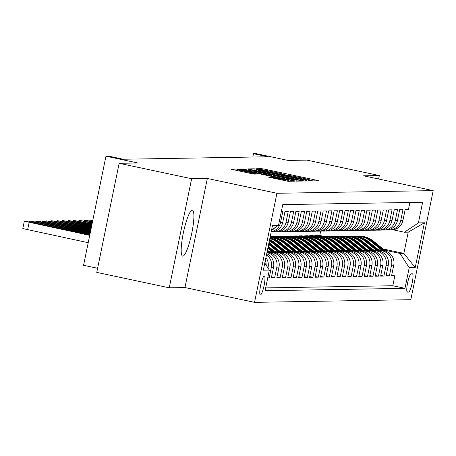 <?xml version="1.0" encoding="UTF-8"?>
<svg xmlns="http://www.w3.org/2000/svg" width="456" height="456" viewBox="0 0 456 456"><rect width="100%" height="100%" fill="white"/><g stroke="black" fill="none" stroke-linecap="round" stroke-linejoin="round"><path stroke-width="0.68" d="M310.542 180.462L312.907 180.878L318.607 180.781L316.293 180.166L265.067 169.267L261.687 168.669L255.987 168.766L260.707 169.603A9.462 0.382 11.6 0 1 271.531 171.513L275.8 172.419A9.462 0.382 11.6 0 1 283.353 174.352A9.462 0.382 11.6 0 1 283.193 174.386L287.177 175.235A9.462 0.382 11.6 0 1 298.002 177.145L302.271 178.051A9.462 0.382 11.6 0 1 309.818 179.983A9.462 0.382 11.6 0 1 309.658 180.017L308.889 180.04L310.542 180.462M182.822 256.147A23.495 4.155 102 0 0 191.708 233.546A23.495 4.155 102 0 0 192.432 210.17A23.495 4.155 102 0 0 192.261 210.153A23.495 4.155 102 0 0 183.375 232.754A23.495 4.155 102 0 0 182.651 256.13A23.495 4.155 102 0 0 182.822 256.147M260.422 294.907A9.639 1.704 102 0 0 264.07 285.638A9.639 1.704 102 0 0 264.366 276.045A9.639 1.704 102 0 0 264.298 276.04A9.639 1.704 102 0 0 260.65 285.313A9.639 1.704 102 0 0 260.353 294.901A9.639 1.704 102 0 0 260.422 294.907M268.048 177.031L288.118 181.3L294.445 181.192L292.136 180.576L237.525 169.079L231.146 169.199L250.863 173.497L254.248 174.095L257.007 174.038L246.035 171.599A7.906 0.319 11.6 0 1 239.725 169.985A7.906 0.319 11.6 0 1 248.908 171.553L282.635 178.729A7.906 0.319 11.6 0 1 288.944 180.342A7.906 0.319 11.6 0 1 279.762 178.78L270.761 176.985L268.042 177.07M378.611 179.003L379.324 175.543L306.831 160.119L288.118 160.438L256.226 153.649L253.49 153.695L267.991 156.778L123.194 159.241L108.699 156.157L105.963 156.203L83.573 265.278L97.601 268.265M191.634 178.735L169.244 287.81L184.954 287.542L207.343 178.467L191.634 178.735L119.147 163.305L137.86 162.991L105.963 156.203M207.343 178.467L276.929 193.276L433.2 190.619L410.81 299.695L254.539 302.351L276.929 193.276M379.324 175.543L363.614 175.811L433.2 190.619M301.41 180.422L304.796 181.015L311.123 180.912L308.815 180.297L257.583 169.393L254.203 168.794L247.825 168.914L301.41 180.422M302.784 181.049L296.457 181.157L293.071 180.565L239.485 169.056L242.244 168.999L245.624 169.598L269.781 174.614L271.628 174.574L269.268 173.97L248.389 169.353L302.784 181.049M169.244 287.81L96.757 272.386L119.147 163.305M267.7 278.029L269.154 278.006L267.763 277.71M266.469 254.853A12.05 11.85 89 0 1 271.36 267.245L273.549 267.21L271.337 277.972L274.615 277.915L271.485 277.248M266.902 252.732L267.649 252.892A12.05 11.85 89 0 1 276.826 267.153L279.009 267.119L276.803 277.875L280.081 277.824L276.952 277.157M269.787 252.094L273.11 252.801A12.05 11.85 89 0 1 282.287 267.062L284.476 267.022L282.264 277.784L285.541 277.727L282.412 277.06M275.253 251.997L278.576 252.709A12.05 11.85 89 0 1 287.753 266.965L289.936 266.931L287.73 277.693L291.008 277.636L287.878 276.969M280.714 251.906L284.037 252.613A12.05 11.85 89 0 1 293.214 266.874L295.402 266.84L293.191 277.596L296.474 277.544L293.339 276.877M286.18 251.815L289.503 252.521A12.05 11.85 89 0 1 298.68 266.783L300.863 266.743L298.657 277.505L301.935 277.447L298.805 276.781M291.64 251.723L294.969 252.43A12.05 11.85 89 0 1 304.146 266.692L306.329 266.652L304.123 277.413L307.401 277.356L304.272 276.689M297.107 251.626L300.43 252.333A12.05 11.85 89 0 1 309.607 266.595L311.796 266.56L309.584 277.322L312.862 277.265L309.732 276.598M302.567 251.535L305.896 252.242A12.05 11.85 89 0 1 315.073 266.503L317.256 266.464L315.05 277.225L318.328 277.168L315.199 276.507M308.034 251.444L311.357 252.151A12.05 11.85 89 0 1 320.534 266.412L322.723 266.372L320.511 277.134L323.794 277.077L320.659 276.41M313.5 251.347L316.823 252.06A12.05 11.85 89 0 1 326 266.315L328.183 266.281L325.977 277.043L329.255 276.986L326.125 276.319M318.961 251.256L322.289 251.963A12.05 11.85 89 0 1 331.466 266.224L333.649 266.19L331.444 276.946L334.721 276.895L331.592 276.228M324.427 251.165L327.75 251.872A12.05 11.85 89 0 1 336.927 266.133L339.116 266.093L336.904 276.855L340.182 276.798L337.052 276.131M329.887 251.074L333.216 251.78A12.05 11.85 89 0 1 342.393 266.042L344.576 266.002L342.37 276.763L345.648 276.706L342.519 276.04M335.354 250.977L338.677 251.683A12.05 11.85 89 0 1 347.854 265.945L350.043 265.911L347.831 276.672L351.109 276.615L347.979 275.948M340.82 250.885L344.143 251.592A12.05 11.85 89 0 1 353.32 265.854L355.503 265.814L353.297 276.575L356.575 276.518L353.446 275.857M346.281 250.794L349.604 251.501A12.05 11.85 89 0 1 358.786 265.762L360.97 265.723L358.758 276.484L362.041 276.427L358.906 275.76M351.747 250.697L355.07 251.41A12.05 11.85 89 0 1 364.247 265.666L366.436 265.631L364.224 276.393L367.502 276.336L364.372 275.669M357.208 250.606L360.536 251.313A12.05 11.85 89 0 1 369.713 265.574L371.897 265.54L369.691 276.296L372.968 276.245L369.839 275.578M362.674 250.515L365.997 251.222A12.05 11.85 89 0 1 375.174 265.483L377.363 265.443L375.151 276.205L378.429 276.148L375.299 275.481M368.14 250.424L371.463 251.131A12.05 11.85 89 0 1 380.64 265.386L382.823 265.352L380.617 276.114L383.895 276.057L380.766 275.39M373.601 250.327L376.924 251.034A12.05 11.85 89 0 1 386.107 265.295L388.29 265.261L386.078 276.017L389.361 275.965L391.567 265.204A12.05 11.85 -91 0 0 382.39 250.942L379.067 250.236M386.226 275.299L389.361 275.965M409.887 202.47L408.439 209.538L405.162 209.595L402.95 220.356A12.05 11.85 -91 0 1 391.556 229.932L389.373 229.972A12.05 11.85 -91 0 0 400.767 220.39L402.973 209.635L399.695 209.686L397.489 220.447A12.05 11.85 -91 0 1 386.095 230.029L383.906 230.063A12.05 11.85 89 0 1 382.27 229.978M383.906 230.063A12.05 11.85 89 0 0 395.301 220.487L397.512 209.726L394.235 209.783L392.023 220.544A12.05 11.85 -91 0 1 380.629 230.12L378.446 230.155A12.05 11.85 89 0 1 376.804 230.069M378.446 230.155A12.05 11.85 89 0 0 389.84 220.579L392.046 209.817L388.768 209.874L386.557 220.636A12.05 11.85 -91 0 1 375.168 230.212L372.979 230.251A12.05 11.85 89 0 1 371.338 230.16M372.979 230.251A12.05 11.85 89 0 0 384.374 220.67L386.585 209.914L383.302 209.965L381.096 220.727A12.05 11.85 -91 0 1 369.702 230.303L367.519 230.343A12.05 11.85 89 0 1 365.877 230.251M367.519 230.343A12.05 11.85 89 0 0 378.907 220.767L381.119 210.005L377.842 210.062L375.63 220.818A12.05 11.85 -91 0 1 364.236 230.4L362.053 230.434A12.05 11.85 89 0 1 360.411 230.348M362.053 230.434A12.05 11.85 89 0 0 373.447 220.858L375.653 210.096L372.375 210.153L370.169 220.915A12.05 11.85 -91 0 1 358.775 230.491L356.586 230.531A12.05 11.85 89 0 1 354.95 230.44M356.586 230.531A12.05 11.85 89 0 0 367.981 220.949L370.192 210.187L366.915 210.244L364.703 221.006A12.05 11.85 -91 0 1 353.309 230.582L351.126 230.622A12.05 11.85 89 0 1 349.484 230.531M351.126 230.622A12.05 11.85 89 0 0 362.52 221.04L364.726 210.284L361.448 210.336L359.242 221.097A12.05 11.85 -91 0 1 347.848 230.679L345.659 230.713A12.05 11.85 89 0 1 344.018 230.628M345.659 230.713A12.05 11.85 89 0 0 357.054 221.137L359.265 210.376L355.982 210.433L353.776 221.194A12.05 11.85 -91 0 1 342.382 230.77L340.199 230.804A12.05 11.85 89 0 1 338.557 230.719M340.199 230.804A12.05 11.85 89 0 0 351.593 221.228L353.799 210.467L350.522 210.524L348.31 221.285A12.05 11.85 -91 0 1 336.921 230.861L334.732 230.901A12.05 11.85 89 0 1 333.091 230.81M334.732 230.901A12.05 11.85 89 0 0 346.127 221.32L348.333 210.564L345.055 210.615L342.849 221.377A12.05 11.85 -91 0 1 331.455 230.953L329.272 230.992A12.05 11.85 89 0 1 327.63 230.907M329.272 230.992A12.05 11.85 89 0 0 340.66 221.416L342.872 210.655L339.595 210.712L337.383 221.468A12.05 11.85 -91 0 1 325.989 231.049L323.806 231.084A12.05 11.85 89 0 1 322.164 230.998M323.806 231.084A12.05 11.85 89 0 0 335.2 221.508L337.406 210.746L334.128 210.803L331.922 221.565A12.05 11.85 -91 0 1 320.528 231.141L318.339 231.181A12.05 11.85 89 0 1 316.698 231.089M318.339 231.181A12.05 11.85 89 0 0 329.734 221.599L331.945 210.837L328.662 210.894L326.456 221.656A12.05 11.85 -91 0 1 315.062 231.232L312.879 231.272A12.05 11.85 89 0 1 311.237 231.181M312.879 231.272A12.05 11.85 89 0 0 324.273 221.696L326.479 210.934L323.201 210.985L320.99 221.747A12.05 11.85 -91 0 1 309.601 231.329L307.412 231.363A12.05 11.85 89 0 1 305.771 231.277M307.412 231.363A12.05 11.85 89 0 0 318.807 221.787L321.013 211.025L317.735 211.082L315.529 221.844A12.05 11.85 -91 0 1 304.135 231.42L301.952 231.454A12.05 11.85 89 0 1 300.31 231.369M301.952 231.454A12.05 11.85 89 0 0 313.34 221.878L315.552 211.117L312.274 211.174L310.063 221.935A12.05 11.85 -91 0 1 298.669 231.511L296.485 231.551A12.05 11.85 89 0 1 294.844 231.46M296.485 231.551A12.05 11.85 89 0 0 307.88 221.969L310.086 211.213L306.808 211.265L304.602 222.026A12.05 11.85 -91 0 1 293.208 231.602L291.019 231.642A12.05 11.85 89 0 1 289.378 231.557M291.019 231.642A12.05 11.85 89 0 0 302.413 222.066L304.625 211.305L301.348 211.362L299.136 222.118A12.05 11.85 -91 0 1 287.742 231.699L285.559 231.733A12.05 11.85 89 0 1 283.917 231.648M285.559 231.733A12.05 11.85 89 0 0 296.953 222.157L299.159 211.396L295.881 211.453L293.67 222.214A12.05 11.85 -91 0 1 282.281 231.79L280.092 231.83A12.05 11.85 89 0 1 278.451 231.739M280.092 231.83A12.05 11.85 89 0 0 291.487 222.249L293.698 211.487L290.415 211.544L288.209 222.306A12.05 11.85 -91 0 1 276.815 231.882L274.632 231.922A12.05 11.85 89 0 1 272.99 231.83M274.632 231.922A12.05 11.85 89 0 0 286.02 222.346L288.232 211.584L284.954 211.641L282.743 222.397A12.05 11.85 -91 0 1 271.349 231.979L271.166 231.979M271.2 231.802A12.05 11.85 89 0 0 280.56 222.437L282.766 211.675L281.318 211.698M279.009 267.119A12.05 11.85 -91 0 0 269.832 252.858L266.999 252.253M284.476 267.022A12.05 11.85 -91 0 0 275.299 252.761L268.943 251.41M289.936 266.931A12.05 11.85 -91 0 0 280.759 252.67L274.409 251.319M295.402 266.84A12.05 11.85 -91 0 0 286.225 252.578L279.87 251.227M300.863 266.743A12.05 11.85 -91 0 0 291.686 252.487L285.336 251.131M306.329 266.652A12.05 11.85 -91 0 0 297.152 252.39L290.797 251.039M311.796 266.56A12.05 11.85 -91 0 0 302.619 252.299L296.263 250.948M317.256 266.464A12.05 11.85 -91 0 0 308.079 252.208L301.729 250.851M322.723 266.372A12.05 11.85 -91 0 0 313.546 252.111L307.19 250.76M328.183 266.281A12.05 11.85 -91 0 0 319.006 252.02L312.656 250.669M333.649 266.19A12.05 11.85 -91 0 0 324.472 251.929L318.117 250.578M339.116 266.093A12.05 11.85 -91 0 0 329.939 251.832L323.583 250.481M344.576 266.002A12.05 11.85 -91 0 0 335.399 251.74L329.05 250.39M350.043 265.911A12.05 11.85 -91 0 0 340.866 251.649L334.51 250.298M274.518 237.53L270.214 236.613M272.426 237.587L270.112 237.097M355.503 265.814A12.05 11.85 -91 0 0 346.326 251.558L339.976 250.201M279.978 237.439L274.421 236.254L270.237 236.618M277.892 237.496L272.238 236.288M360.97 265.723A12.05 11.85 -91 0 0 351.793 251.461L345.437 250.11M285.445 237.342L279.887 236.162L275.698 236.527M283.353 237.399L277.698 236.197M366.436 265.631A12.05 11.85 -91 0 0 357.259 251.37L350.903 250.019M290.911 237.251L285.348 236.065L281.164 236.43M288.819 237.308L283.165 236.105M371.897 265.54A12.05 11.85 -91 0 0 362.719 251.279L356.37 249.928M296.372 237.16L290.814 235.974L286.625 236.339M294.28 237.217L288.625 236.014M377.363 265.443A12.05 11.85 -91 0 0 368.186 251.182L361.83 249.831M301.838 237.063L296.275 235.883L292.091 236.248M299.746 237.12L294.091 235.917M382.823 265.352A12.05 11.85 -91 0 0 373.646 251.091L367.297 249.74M307.298 236.972L301.741 235.792L297.557 236.157M305.212 237.029L299.558 235.826M388.29 265.261A12.05 11.85 -91 0 0 379.113 250.999L372.757 249.649M312.765 236.881L307.207 235.695L303.018 236.06M310.673 236.938L305.018 235.735M412.366 273.817L411.164 273.839A9.337 1.653 102 0 0 407.63 282.817A9.337 1.653 102 0 0 407.345 292.108A9.337 1.653 102 0 0 407.413 292.114L408.61 292.096A9.337 1.653 102 0 0 412.144 283.113A9.337 1.653 102 0 0 412.435 273.822A9.337 1.653 102 0 0 412.366 273.817M264.793 263.021L269.331 270.077L265.096 290.717L404.974 288.34L409.209 267.7L400.032 253.439L384.528 250.144M269.331 270.077L263.323 270.18L272.523 225.372L278.53 225.27L282.766 204.63L422.644 202.253L418.408 222.893L424.416 222.79L415.222 267.598L409.209 267.7M316.139 236.846L310.485 235.638L312.668 235.604L318.231 236.789M265.671 287.907L392.798 285.747L394.822 275.869L391.544 275.926L393.756 265.164A12.05 11.85 -91 0 0 384.573 250.908L378.223 249.552M387.731 229.881A12.05 11.85 -91 0 0 389.373 229.972M386.107 265.295L383.895 276.057M380.64 265.386L378.429 276.148M375.174 265.483L372.968 276.245M369.713 265.574L367.502 276.336M364.247 265.666L362.041 276.427M358.786 265.762L356.575 276.518M353.32 265.854L351.109 276.615M347.854 265.945L345.648 276.706M342.393 266.042L340.182 276.798M336.927 266.133L334.721 276.895M331.466 266.224L329.255 276.986M326 266.315L323.794 277.077M320.534 266.412L318.328 277.168M315.073 266.503L312.862 277.265M309.607 266.595L307.401 277.356M304.146 266.692L301.935 277.447M298.68 266.783L296.474 277.544M293.214 266.874L291.008 277.636M287.753 266.965L285.541 277.727M282.287 267.062L280.081 277.824M276.826 267.153L274.615 277.915M271.36 267.245L269.154 278.006M267.951 267.934L268.082 267.301A12.05 11.85 -91 0 0 265.916 257.549M321.6 236.749L315.945 235.547L319.77 235.484L325.333 236.664M400.032 253.439L403.856 253.376L408.217 232.15L404.387 232.218L418.408 222.893M383.057 248.947L403.856 253.376L415.222 267.598M393.078 229.807L404.387 232.218M184.954 287.542L254.539 302.351M253.49 153.695L252.806 157.035M319.77 235.484L320.665 231.135M310.485 235.638L308.484 235.969M315.945 235.547L313.945 235.877M315.888 235.843L320.169 236.755M391.693 275.207L394.822 275.869M392.798 285.747L404.974 288.34M310.422 235.934L314.703 236.846M304.956 236.026L309.242 236.938M299.495 236.122L303.776 237.034M294.029 236.214L298.31 237.126M288.568 236.305L292.849 237.217M283.102 236.402L287.383 237.308M277.641 236.493L281.922 237.405M272.175 236.584L276.456 237.496M270.055 237.388L270.995 237.587M273.549 267.21A12.05 11.85 -91 0 0 266.703 253.707M271.457 230.548A12.05 11.85 -91 0 0 274.751 227.783M265.318 260.456A12.05 11.85 89 0 1 266.144 265.124M278.53 225.27L271.594 229.881M408.217 232.15L424.416 222.79M306.552 180.074L256.819 169.666A9.462 0.382 11.6 0 0 256.66 169.706A9.462 0.382 11.6 0 0 264.212 171.633L294.947 178.176A9.462 0.382 11.6 0 0 305.771 180.086L306.552 180.074L306.364 180.992M287.958 178.604A7.906 0.319 11.6 0 0 297.141 180.171A7.906 0.319 11.6 0 0 290.831 178.558L278.947 176.027L273.72 175.475L287.958 178.604L287.787 179.436M385.941 251.284L373.356 241.104A23.039 22.657 -91 0 0 358.866 236.094L357.823 236.111A23.039 22.657 -91 0 0 357.498 236.122M382.008 250.361L370.62 241.15A23.039 22.657 -91 0 0 356.13 236.145A23.039 22.657 -91 0 0 354.768 236.208M384.357 250.857L372.318 241.121A23.039 22.657 -91 0 0 357.823 236.111M356.13 236.145L357.168 236.122A23.039 22.657 89 0 1 371.663 241.133L383.445 250.663M380.475 251.376L367.889 241.195A23.039 22.657 -91 0 0 353.4 236.191L352.363 236.208A23.039 22.657 -91 0 0 352.032 236.214M376.542 250.452L365.159 241.241A23.039 22.657 -91 0 0 350.67 236.236A23.039 22.657 -91 0 0 349.302 236.299M378.89 250.954L366.852 241.213A23.039 22.657 -91 0 0 352.363 236.208M350.67 236.236L351.707 236.219A23.039 22.657 89 0 1 366.197 241.224L377.984 250.76M375.014 251.473L362.423 241.292A23.039 22.657 -91 0 0 347.934 236.282L346.896 236.299A23.039 22.657 -91 0 0 346.571 236.305M371.081 250.543L359.693 241.338A23.039 22.657 -91 0 0 345.203 236.328A23.039 22.657 -91 0 0 343.841 236.396M373.43 251.045L361.386 241.309A23.039 22.657 -91 0 0 346.896 236.299M345.203 236.328L346.241 236.311A23.039 22.657 89 0 1 360.73 241.321L372.518 250.851M369.548 251.564L356.962 241.384A23.039 22.657 -91 0 0 342.473 236.373L341.436 236.39A23.039 22.657 -91 0 0 341.105 236.402M365.615 250.64L354.232 241.429A23.039 22.657 -91 0 0 339.743 236.419A23.039 22.657 -91 0 0 338.375 236.487M367.963 251.136L355.925 241.401A23.039 22.657 -91 0 0 341.436 236.39M339.743 236.419L340.78 236.402A23.039 22.657 89 0 1 355.27 241.412L367.057 250.942M364.087 251.655L351.496 241.475A23.039 22.657 -91 0 0 337.007 236.47L335.969 236.487A23.039 22.657 -91 0 0 335.644 236.493M360.154 250.732L348.766 241.52A23.039 22.657 -91 0 0 334.276 236.516A23.039 22.657 -91 0 0 332.908 236.578M362.497 251.233L350.459 241.492A23.039 22.657 -91 0 0 335.969 236.487M334.276 236.516L335.314 236.499A23.039 22.657 89 0 1 349.803 241.503L361.591 251.039M358.621 251.746L346.036 241.566A23.039 22.657 -91 0 0 331.546 236.561L330.509 236.578A23.039 22.657 -91 0 0 330.178 236.584M354.688 250.823L343.3 241.617A23.039 22.657 -91 0 0 328.81 236.607A23.039 22.657 -91 0 0 327.448 236.67M357.037 251.324L344.998 241.589A23.039 22.657 -91 0 0 330.509 236.578M328.81 236.607L329.848 236.59A23.039 22.657 89 0 1 344.343 241.594L356.125 251.131M353.155 251.843L340.569 241.663A23.039 22.657 -91 0 0 326.08 236.653L325.042 236.67A23.039 22.657 -91 0 0 324.712 236.681M349.222 250.914L337.839 241.708A23.039 22.657 -91 0 0 323.35 236.698A23.039 22.657 -91 0 0 321.982 236.767M351.57 251.416L339.532 241.68A23.039 22.657 -91 0 0 325.042 236.67M323.35 236.698L324.387 236.681A23.039 22.657 89 0 1 338.876 241.691L350.664 251.222M347.694 251.934L335.109 241.754A23.039 22.657 -91 0 0 320.614 236.744L319.576 236.767A23.039 22.657 -91 0 0 319.251 236.772M343.761 251.011L332.373 241.8A23.039 22.657 -91 0 0 317.883 236.795A23.039 22.657 -91 0 0 316.521 236.858M346.11 251.507L334.066 241.771A23.039 22.657 -91 0 0 319.576 236.767M317.883 236.795L318.921 236.772A23.039 22.657 89 0 1 333.41 241.783L345.198 251.313M342.228 252.025L329.642 241.845A23.039 22.657 -91 0 0 315.153 236.841L314.116 236.858A23.039 22.657 -91 0 0 313.785 236.863M338.295 251.102L326.912 241.891A23.039 22.657 -91 0 0 312.423 236.886A23.039 22.657 -91 0 0 311.055 236.949M340.643 251.604L328.605 241.862A23.039 22.657 -91 0 0 314.116 236.858M312.423 236.886L313.46 236.869A23.039 22.657 89 0 1 327.95 241.874L339.737 251.41M336.767 252.122L324.176 241.942A23.039 22.657 -91 0 0 309.687 236.932L308.649 236.949A23.039 22.657 -91 0 0 308.324 236.955M332.834 251.193L321.446 241.988A23.039 22.657 -91 0 0 306.956 236.977A23.039 22.657 -91 0 0 305.588 237.046M335.177 251.695L323.139 241.959A23.039 22.657 -91 0 0 308.649 236.949M306.956 236.977L307.994 236.96A23.039 22.657 89 0 1 322.483 241.971L334.271 251.501M331.301 252.214L318.715 242.033A23.039 22.657 -91 0 0 304.226 237.023L303.189 237.04A23.039 22.657 -91 0 0 302.858 237.052M327.368 251.29L315.979 242.079A23.039 22.657 -91 0 0 301.49 237.069A23.039 22.657 -91 0 0 300.128 237.137M329.716 251.786L317.678 242.05A23.039 22.657 -91 0 0 303.189 237.04M301.49 237.069L302.533 237.052A23.039 22.657 89 0 1 317.023 242.062L328.804 251.592M325.835 252.305L313.249 242.125A23.039 22.657 -91 0 0 298.76 237.12L297.722 237.137A23.039 22.657 -91 0 0 297.392 237.143M321.907 251.381L310.519 242.17A23.039 22.657 -91 0 0 296.029 237.166A23.039 22.657 -91 0 0 294.661 237.228M324.25 251.883L312.212 242.142A23.039 22.657 -91 0 0 297.722 237.137M296.029 237.166L297.067 237.148A23.039 22.657 89 0 1 311.556 242.153L323.344 251.689M320.374 252.396L307.789 242.216A23.039 22.657 -91 0 0 293.293 237.211L292.256 237.228A23.039 22.657 -91 0 0 291.931 237.234M316.441 251.473L305.053 242.267A23.039 22.657 -91 0 0 290.563 237.257A23.039 22.657 -91 0 0 289.201 237.32M318.79 251.974L306.745 242.239A23.039 22.657 -91 0 0 292.256 237.228M290.563 237.257L291.601 237.24A23.039 22.657 89 0 1 306.09 242.25L317.878 251.78M314.908 252.493L302.322 242.313A23.039 22.657 -91 0 0 287.833 237.302L286.795 237.32A23.039 22.657 -91 0 0 286.465 237.331M310.975 251.564L299.592 242.358A23.039 22.657 -91 0 0 285.103 237.348A23.039 22.657 -91 0 0 283.735 237.416M313.323 252.065L301.285 242.33A23.039 22.657 -91 0 0 286.795 237.32M285.103 237.348L286.14 237.331A23.039 22.657 89 0 1 300.629 242.341L312.417 251.872M92.796 220.373L89.883 220.094L92.688 220.881M92.437 222.1L84.417 220.185L92.562 221.496M309.447 252.584L296.856 242.404A23.039 22.657 -91 0 0 282.367 237.394L281.329 237.416A23.039 22.657 -91 0 0 281.004 237.422M305.514 251.661L294.126 242.45A23.039 22.657 -91 0 0 279.636 237.445A23.039 22.657 -91 0 0 278.268 237.508M307.857 252.157L295.819 242.421A23.039 22.657 -91 0 0 281.329 237.416M279.636 237.445L280.674 237.422A23.039 22.657 89 0 1 295.163 242.432L306.951 251.963M92.192 223.303L78.951 220.276L92.317 222.699M303.981 252.675L291.395 242.495A23.039 22.657 -91 0 0 276.906 237.49L275.869 237.508A23.039 22.657 -91 0 0 275.538 237.513M300.048 251.752L288.665 242.541A23.039 22.657 -91 0 0 274.17 237.536A23.039 22.657 -91 0 0 272.808 237.599M302.396 252.253L290.358 242.512A23.039 22.657 -91 0 0 275.869 237.508M274.17 237.536L275.213 237.519A23.039 22.657 89 0 1 289.702 242.524L301.49 252.06M92.277 222.893L90.847 222.739L92.22 223.161M91.947 224.506L73.49 220.373L92.066 223.902M298.515 252.772L285.929 242.592A23.039 22.657 -91 0 0 271.44 237.582L270.402 237.599A23.039 22.657 -91 0 0 270.072 237.61M294.587 251.843L283.199 242.638A23.039 22.657 -91 0 0 270.003 237.644M296.93 252.345L284.892 242.609A23.039 22.657 -91 0 0 270.402 237.599M270.009 237.61A23.039 22.657 89 0 1 284.236 242.62L296.024 252.151M92.044 224.01L85.38 222.83L91.969 224.398M91.696 225.709L68.024 220.465L75.565 221.644L91.821 225.104M293.054 252.863L280.469 242.683A23.039 22.657 -91 0 0 269.935 237.964M289.121 251.94L277.732 242.729A23.039 22.657 -91 0 0 269.804 238.591M291.469 252.436L279.425 242.7A23.039 22.657 -91 0 0 269.895 238.163M269.861 238.317A23.039 22.657 89 0 1 278.77 242.712L290.557 252.242M91.799 225.213L79.914 222.921L91.719 225.6M91.451 226.911L62.563 220.556L70.099 221.741L91.576 226.307M287.588 252.955L275.002 242.774A23.039 22.657 -91 0 0 269.61 239.537M283.655 252.031L272.272 242.82A23.039 22.657 -91 0 0 269.348 240.814M286.003 252.533L273.965 242.791A23.039 22.657 -91 0 0 269.519 239.981M269.456 240.289A23.039 22.657 89 0 1 273.309 242.803L285.097 252.339M91.553 226.415L74.453 223.012L91.474 226.803M91.206 228.114L57.097 220.647L64.638 221.833L91.325 227.515M282.127 253.046L269.536 242.871A23.039 22.657 -91 0 0 269.011 242.455M278.194 252.122L268.618 244.382M280.543 252.624L268.863 243.179M268.766 243.646L279.631 252.43M91.297 227.669L68.987 223.109L91.246 227.909M90.955 229.317L51.631 220.744L59.172 221.924L91.08 228.718M276.661 253.143L268.219 246.314M272.728 252.219L267.826 248.252M275.076 252.715L268.071 247.049M267.974 247.517L274.17 252.521M67.368 224.187L86.885 228.103L69.118 224.152L63.526 223.201L67.368 224.187M90.71 230.519L46.17 220.835L53.711 222.021L90.835 229.921M271.2 253.234L267.427 250.184M269.61 252.806L267.273 250.92M267.182 251.381L268.704 252.618M61.908 224.278L81.419 228.194L63.658 224.249L58.06 223.292L61.908 224.278M90.465 231.722L40.704 220.926L48.245 222.112L90.584 231.124M56.441 224.369L75.953 228.285L58.191 224.341L52.594 223.389L56.441 224.369M90.214 232.925L35.243 221.023L42.778 222.203L90.339 232.326M50.981 224.466L70.492 228.382L52.725 224.432L47.133 223.48L50.981 224.466M89.969 234.127L29.777 221.114L37.318 222.294L90.094 233.529M45.514 224.557L65.026 228.473L47.264 224.529L41.667 223.571L45.514 224.557M89.724 235.33L24.31 221.206L31.852 222.391L89.843 234.732M88.207 242.7L22.8 228.576L24.31 221.206M40.048 224.648L59.565 228.564L41.798 224.62L36.206 223.668L40.048 224.648M267.649 252.892L269.832 252.858M273.11 252.801L275.299 252.761M278.576 252.709L280.759 252.67M284.037 252.613L286.225 252.578M289.503 252.521L291.686 252.487M294.969 252.43L297.152 252.39M300.43 252.333L302.619 252.299M305.896 252.242L308.079 252.208M311.357 252.151L313.546 252.111M316.823 252.06L319.006 252.02M322.289 251.963L324.472 251.929M327.75 251.872L329.939 251.832M333.216 251.78L335.399 251.74M338.677 251.683L340.866 251.649M344.143 251.592L346.326 251.558M349.604 251.501L351.793 251.461M355.07 251.41L357.259 251.37M360.536 251.313L362.719 251.279M365.997 251.222L368.186 251.182M371.463 251.131L373.646 251.091M376.924 251.034L379.113 250.999M382.39 250.942L384.573 250.908M400.767 220.39L402.95 220.356M280.56 222.437L282.743 222.397M286.02 222.346L288.209 222.306M291.487 222.249L293.67 222.214M296.953 222.157L299.136 222.118M302.413 222.066L304.602 222.026M307.88 221.969L310.063 221.935M313.34 221.878L315.529 221.844M318.807 221.787L320.99 221.747M324.273 221.696L326.456 221.656M329.734 221.599L331.922 221.565M335.2 221.508L337.383 221.468M340.66 221.416L342.849 221.377M346.127 221.32L348.31 221.285M351.593 221.228L353.776 221.194M357.054 221.137L359.242 221.097M362.52 221.04L364.703 221.006M367.981 220.949L370.169 220.915M373.447 220.858L375.63 220.818M378.907 220.767L381.096 220.727M384.374 220.67L386.557 220.636M389.84 220.579L392.023 220.544M395.301 220.487L397.489 220.447M391.567 265.204L393.756 265.164M267.552 267.313L268.082 267.301M407.008 291.755L408.61 292.096M261.482 169.66L261.687 168.669M264.873 170.202L265.067 169.267M316.162 180.827L316.293 180.166M253.895 170.31L254.203 168.794M308.678 180.952L308.815 180.297M264.041 172.471L264.212 171.633M294.775 179.008L294.947 178.176M305.583 181.004L305.771 180.086M242.096 169.712L242.244 168.999M245.453 170.43L245.624 169.598M266.23 174.853L266.401 174.015M269.587 175.566L269.781 174.614M271.303 175.93L271.582 174.585M300.339 181.095L300.475 180.439M275.909 176.911L276.079 176.079M270.613 177.697L270.761 176.985M273.97 178.416L274.141 177.583M279.591 179.613L279.762 178.78M245.864 172.431L246.035 171.599M254.511 174.089L254.647 173.434M237.211 170.59L237.525 169.079M240.831 170.048L240.905 169.678M292 181.237L292.136 180.576M372.318 241.121L373.356 241.104M370.62 241.15L371.663 241.133M366.852 241.213L367.889 241.195M365.159 241.241L366.197 241.224M361.386 241.309L362.423 241.292M359.693 241.338L360.73 241.321M355.925 241.401L356.962 241.384M354.232 241.429L355.27 241.412M350.459 241.492L351.496 241.475M348.766 241.52L349.803 241.503M344.998 241.589L346.036 241.566M343.3 241.617L344.343 241.594M339.532 241.68L340.569 241.663M337.839 241.708L338.876 241.691M334.066 241.771L335.109 241.754M332.373 241.8L333.41 241.783M328.605 241.862L329.642 241.845M326.912 241.891L327.95 241.874M323.139 241.959L324.176 241.942M321.446 241.988L322.483 241.971M317.678 242.05L318.715 242.033M315.979 242.079L317.023 242.062M312.212 242.142L313.249 242.125M310.519 242.17L311.556 242.153M306.745 242.239L307.789 242.216M305.053 242.267L306.09 242.25M301.285 242.33L302.322 242.313M299.592 242.358L300.629 242.341M89.222 221.416L89.102 222.015M295.819 242.421L296.856 242.404M294.126 242.45L295.163 242.432M83.761 221.508L83.636 222.112M290.358 242.512L291.395 242.495M288.665 242.541L289.702 242.524M78.295 221.599L78.175 222.203M284.892 242.609L285.929 242.592M283.199 242.638L284.236 242.62M90.898 224.17L90.978 223.782M72.835 221.696L72.709 222.294M279.425 242.7L280.469 242.683M277.732 242.729L278.77 242.712M85.432 224.261L85.511 223.879M67.368 221.787L67.243 222.385M273.965 242.791L275.002 242.774M272.272 242.82L273.309 242.803M79.965 224.352L80.045 223.97M61.902 221.878L61.782 222.482M268.926 242.877L269.536 242.871M74.505 224.449L74.584 224.061M88.424 227.396L88.498 227.025M56.441 221.969L56.316 222.574M69.038 224.54L69.118 224.152M82.958 227.493L83.038 227.116M50.975 222.066L50.855 222.665M63.578 224.631L63.658 224.249M77.497 227.584L77.571 227.208M45.514 222.157L45.389 222.762M58.111 224.728L58.191 224.341M72.031 227.675L72.111 227.305M40.048 222.249L39.923 222.853M52.651 224.819L52.725 224.432M66.57 227.766L66.644 227.396M34.588 222.346L34.462 222.944M47.185 224.911L47.264 224.529M61.104 227.863L61.178 227.487M29.121 222.437L27.611 229.807M41.718 225.002L41.798 224.62M55.638 227.954L55.717 227.584M309.755 180.291L309.818 179.983M283.29 174.654L283.353 174.352M306.392 180.992L306.586 180.063M256.426 170.846L256.66 169.706M271.349 175.942L271.628 174.574M296.942 181.152L297.141 180.171M273.526 176.404L273.72 175.475M288.751 181.288L288.944 180.342M239.503 171.08L239.725 169.985M89.883 220.094L89.712 220.909M84.417 220.185L84.252 221M78.951 220.276L78.785 221.097M73.49 220.373L73.319 221.188M68.024 220.465L67.858 221.28M62.563 220.556L62.392 221.371M57.097 220.647L56.932 221.468M51.631 220.744L51.465 221.559M46.17 220.835L45.999 221.65M40.704 220.926L40.538 221.747M35.243 221.023L35.072 221.838M29.777 221.114L29.611 221.929"/></g></svg>
